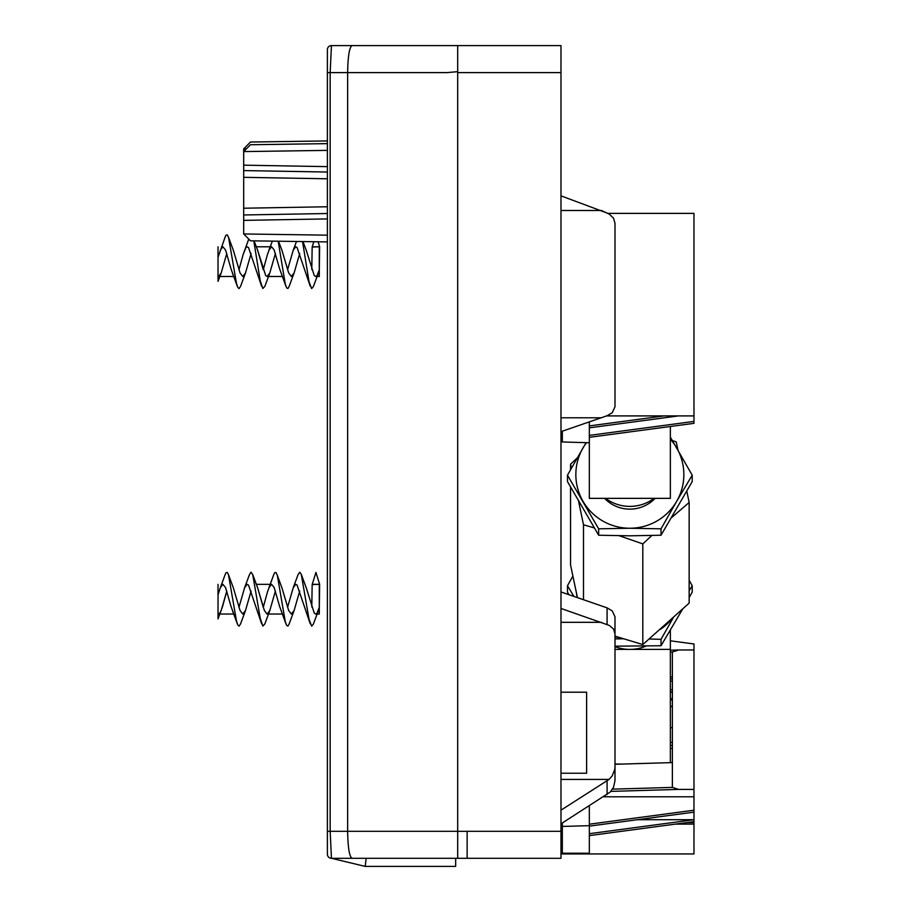 <?xml version="1.0" encoding="UTF-8"?>
<svg xmlns="http://www.w3.org/2000/svg" width="912" height="912" viewBox="0 0 912 912"><rect width="100%" height="100%" fill="white"/><g stroke="black" fill="none" stroke-linecap="round" stroke-linejoin="round"><path stroke-width="1.37" d="M589.334 435.389L693.975 421.412L693.975 213.374L607.962 213.374L560.983 195.852M568.906 594.67L567.481 592.116L567.481 585.709L573.899 596.38M682.45 609.387L661.029 645.742L614.996 646.175M689.153 590.759L692.208 585.709L692.208 592.116L689.153 597.565M614.996 638.902L623.386 638.788M620.912 638.024A54.013 53.626 180 0 1 614.996 636.69M692.208 585.709L689.153 580.271M649.333 638.993L661.029 639.335L673.147 617.948M670.856 620.035A54.013 53.626 180 0 1 660.482 629.303M661.029 639.335L661.029 645.742M577.296 597.542A54.013 53.626 180 0 1 576.384 592.743M572.873 576.122L567.481 585.709M670.354 439.151A54.013 53.626 180 0 1 676.613 501.429L692.208 475.198L692.208 481.604L661.029 535.23L629.839 535.811L598.66 535.23L567.481 481.604L567.481 475.198L598.66 528.823L629.839 528.242A54.013 53.626 180 0 1 586.473 442.673M655.101 498.351A34.77 34.519 180 0 1 604.588 498.351M692.208 475.198L670.354 437.133M586.074 442.662L567.481 475.198M661.029 528.823L676.613 501.429A54.013 53.626 180 0 1 629.839 528.242L661.029 528.823L661.029 535.23M598.66 528.823L598.66 535.23M457.687 831.299L457.687 858.295L455.669 858.295L455.669 866.4L365.199 866.4L331.444 858.295A4.047 4.047 0 0 1 327.397 854.248L327.397 49.647A4.047 4.047 0 0 1 331.444 45.6L352.032 45.6C349.376 47.23 347.917 56.236 347.643 72.607L347.643 831.299L457.687 831.299L457.687 71.672L446.983 72.607L327.397 72.607M352.032 858.295C349.376 856.664 347.917 847.67 347.643 831.299L330.167 831.299L331.444 858.295L467.138 858.295L467.138 831.402M366.157 858.295L365.199 866.4L366.157 858.295M457.687 71.672L457.687 45.6L560.983 45.6L560.983 72.607L457.687 72.607L457.687 45.6L352.032 45.6M331.444 45.6L330.167 72.607L330.167 831.299L327.397 831.299M651.806 535.515L642.812 543.894L619.202 535.732M594.248 527.9L583.498 524.765L583.498 599.663M614.996 636.154L642.812 644.556L689.153 603.117L689.153 502.466L671.517 517.685M642.812 543.894L642.812 644.556M571.414 468.187L570.536 464.197L577.239 457.927M570.536 464.197L570.536 469.76M570.536 487.054L570.536 564.859L577.421 597.577M672.361 440.53L676.191 441.898L678.038 450.254M686.816 491.203L689.153 502.466M583.498 524.765L578.573 501.201M614.996 764.279L672.372 762.592L672.372 787.398L678.619 789.404L610.823 791.388M672.372 678.893L670.354 678.893M670.354 652.057L672.372 652L672.372 676.795L670.354 676.852M670.354 689.666L672.372 689.666M672.372 652L678.619 649.982L670.354 650.222M589.334 824.197L693.975 810.209L693.975 819.706L637.408 819.706M589.334 806.436L589.334 825.656L562.328 826.443L562.328 853.222L589.334 853.222L589.334 825.656M612.522 789.142L672.372 787.398M562.328 823.057L562.328 826.443M687.112 822.556L693.975 822.556L693.975 824.106L675.496 824.106M693.975 822.556L693.975 816.913M589.334 833.693L693.975 819.706L693.975 821.632L589.334 835.62M693.975 810.209L693.975 796.803L603.881 796.803M693.975 796.803L693.975 789.404L678.619 789.404M693.975 816.878L693.975 812.147L589.334 826.124M560.983 853.94L693.975 853.94L693.975 824.106M693.975 789.404L693.975 643.975L670.354 640.817M672.372 676.795L672.372 762.592M693.975 649.982L678.619 649.982M670.354 742.471L672.372 742.322M672.372 727.582L670.354 727.719M672.372 698.66L670.354 698.66M672.372 692.197L670.354 692.197M670.354 699.88L672.372 699.88M261.619 286.22L248.52 247.551L247.163 246.787L245.83 247.825L243.128 254.551M218.025 276.484L218.025 246.787L218.025 257.355L218.025 246.787L218.025 257.332L225.173 236.96M218.025 277.932L218.025 281.318L221.183 273.019L226.803 253.479L221.183 273.019L218.481 276.484L233.78 276.484L219.815 276.484M268.424 276.484L282.401 276.484L267.034 276.484L265.688 275.527L257.629 250.23L263.26 269.781L267.398 254.63L272.335 241.121L268.915 250.173L271.582 246.787L256.272 246.787L270.248 246.787M306.261 250.298L314.23 275.458L315.586 276.484L316.966 275.732L319.303 269.77L319.291 276.484L319.291 269.827M222.893 584.341L220.328 587.681L218.025 594.909L218.025 584.341L218.025 614.038L219.826 613.149L221.183 610.573L226.803 591.033L222.528 606.628L218.025 618.883L218.025 614.038M268.424 614.038L282.401 614.038L267.034 614.038L264.343 610.447L257.629 587.784L263.26 607.335L267.398 592.196L273.748 574.628L268.915 587.727L271.582 584.341L256.272 584.341L270.248 584.341M294.109 610.538L299.717 591.044L294.109 610.538L291.316 614.038L288.625 610.39L281.945 587.818M306.261 587.852L314.23 613.012L315.586 614.038L316.966 613.286L319.303 607.324L319.291 614.038L319.291 607.381M252.727 574.514L250.982 572.2L249.409 574.765L250.982 572.2L252.727 574.514L260.228 618.336L262.85 626.065L264.856 623.933M467.138 831.299L560.983 831.299L560.983 858.295L467.138 858.295M560.983 591.956L607.084 607.859L612.26 610.903L614.996 616.843L614.996 633.84L613.571 629.086L609.353 625.438L560.983 608.452M560.983 431.65L607.084 415.747L612.26 412.703L614.996 406.763L614.996 223.246L613.537 218.162L609.273 214.115L601.487 210.501L560.983 210.501M560.983 779.418L609.068 779.418L612.226 775.861L614.756 769.409L614.996 766.49L614.996 780.547L613.537 787.295L610.151 792.095L560.983 823.844M609.068 779.418L560.983 810.175M560.983 831.299L560.983 72.607M467.138 831.334L457.687 831.334L457.687 72.607M614.996 616.843L614.996 780.547M614.996 633.84L614.996 766.49M317.034 614.038L319.291 614.038L319.291 584.341L312.166 584.592L311.79 607.073M310.217 623.728L297.073 585.037L295.727 584.353L293.219 587.738L287.565 607.335M285.912 623.774L279.539 606.149L274.147 587.488L271.582 584.341M261.619 623.774L248.52 585.105L247.163 584.341L244.576 587.795L238.955 607.335M232.457 610.675L237.28 623.717L230.987 606.32L225.583 587.624L222.893 584.341L220.328 587.681L225.173 574.526M233.312 587.761L240.061 610.516L242.763 614.038L245.465 610.618L251.108 591.056M267.091 614.038L269.792 610.561L275.413 591.044M318.288 610.801L319.303 607.324L319.645 584.307L312.235 584.341M312.166 584.592L315.917 572.417L319.645 584.307M218.025 616.546L218.025 594.909M225.161 574.56L225.937 572.85L227.225 572.36L228.445 574.571L236.482 620.901L237.804 624.994L239.104 626.156L240.574 623.854M273.691 574.799L274.729 572.611L276.04 572.542L277.362 575.54L285.262 621.585L286.596 625.347L287.907 626.088L289.15 623.956M298.007 574.777L299.774 572.189L301.291 574.412L309.043 619.316L311.642 626.156L313.432 624.025M219.815 614.038L233.78 614.038L218.481 614.038L218.025 615.486M327.397 241.919L250.447 240.814L243.686 233.939L243.686 212.268M327.397 140.927L250.447 142.033L327.397 140.927M327.397 172.037L243.686 170.578L243.686 174.625L243.686 148.907L250.447 142.033M243.698 148.884L246.4 148.838M327.397 206.762L243.686 208.221L243.686 214.97L243.686 174.625M654.143 498.351A40.504 40.219 180 0 1 605.545 498.351M670.354 426.497L670.354 498.351L589.334 498.351L589.334 442.753L562.328 441.967L562.328 431.182M243.686 214.97L327.397 213.511M327.397 150.377L243.698 151.586L250.447 144.734L327.397 143.629M614.996 646.597A40.504 40.219 0 0 0 645.776 646.163M614.996 649.401L670.354 649.401L670.354 762.66M670.354 649.401L670.354 630.181M670.354 707.017A8.105 8.048 -0 0 0 672.372 705.717M560.983 692.208L586.633 692.208L586.633 773.228L560.983 773.228M693.975 421.412L693.975 423.339L589.334 437.327M678.539 415.906L589.334 427.831M589.334 425.904L664.096 415.906M589.334 421.948L589.334 442.753M317.034 276.484L319.291 276.484L319.291 246.787L312.166 247.038L311.79 269.519M310.217 286.174L297.073 247.483L295.727 246.799L293.219 250.184L287.565 269.781M285.912 286.22L279.539 268.595L274.147 249.934L271.582 246.787M248.759 239.092L243.128 254.551L238.955 269.781M232.457 273.121L237.28 286.163L230.987 268.766L225.583 250.07L222.893 246.787L220.328 250.127M233.312 250.207L240.061 272.962L242.763 276.484L245.465 273.064L251.108 253.502M267.091 276.484L269.792 273.007L275.413 253.49M281.945 250.264L288.625 272.825L291.316 276.484L294.109 272.984L299.717 253.49M318.288 273.247L319.303 269.77L319.645 246.742L312.235 246.787M318.094 241.783L319.645 246.742M312.166 247.038L313.796 241.726M218.025 278.992L218.025 257.355M225.161 237.006L225.937 235.285L227.225 234.806L228.547 237.337L236.482 283.336L237.804 287.44L239.104 288.602L240.574 286.3M253.787 240.859L260.228 280.771L262.85 288.511L264.856 286.379M278.171 241.213L285.262 284.031L286.596 287.793L287.907 288.534L289.15 286.402M302.545 241.566L309.043 281.762L311.642 288.602L313.432 286.471M670.354 745.412L672.372 745.412M672.372 748.41L670.354 748.41M607.084 624.378L607.084 607.859M607.084 794.626L607.084 780.946M560.983 417.787L601.487 417.787M560.983 622.315L601.487 622.315M327.397 218.914L243.686 220.373M243.686 165.175L327.397 166.634M243.698 233.962L327.397 235.171M327.397 178.786L243.686 177.327M614.996 764.028L623.466 764.028M670.354 681.161L672.372 681.161M670.354 691.934L672.372 691.934M294.553 246.787L295.887 246.787M245.944 246.787L247.277 246.787M221.639 246.787L222.973 246.787M291.395 276.484L292.729 276.484M242.786 276.484L244.12 276.484M228.456 237.04L233.312 250.184L228.456 237.04M240.608 286.231L245.453 273.098L240.608 286.231M257.606 250.173L254.095 240.859M294.553 584.341L295.887 584.341M245.944 584.341L247.277 584.341M221.639 584.341L222.973 584.341M291.395 614.038L292.729 614.038M242.786 614.038L244.12 614.038M228.456 574.606L233.312 587.75L228.456 574.606M240.608 623.785L245.453 610.652L240.608 623.785M257.606 587.727L252.761 574.628M319.291 614.038L315.7 614.038M293.219 587.738L298.076 574.583M244.576 587.795L249.443 574.685M264.902 623.785L269.77 610.63M277.066 574.594L281.911 587.738M289.207 623.785L294.063 610.63M301.37 574.606L306.215 587.738M313.523 623.785L318.242 610.915M693.975 415.906L606.651 415.906M319.291 276.484L315.7 276.484M293.219 250.184L296.514 241.475M264.902 286.231L269.77 273.064M278.525 241.213L281.911 250.184M289.207 286.231L294.063 273.076M302.955 241.566L306.215 250.184M313.523 286.231L318.242 273.361"/></g></svg>
